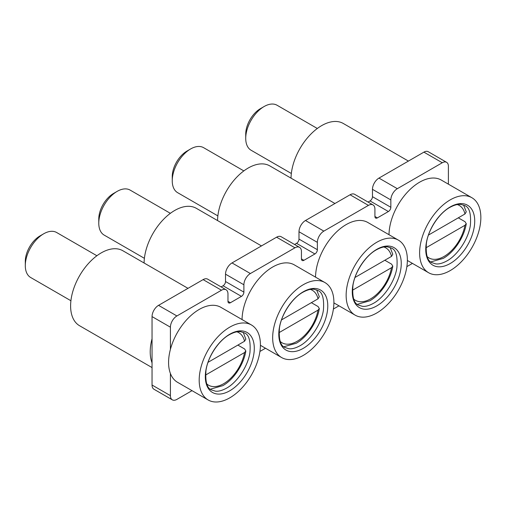 <?xml version="1.0" encoding="UTF-8"?>
<svg xmlns="http://www.w3.org/2000/svg" width="506" height="506" viewBox="0 0 506 506"><rect width="100%" height="100%" fill="white"/><g stroke="black" fill="none" stroke-linecap="round" stroke-linejoin="round"><path stroke-width="0.76" d="M203.108 279.616L158.536 305.352L176.904 315.959L221.476 290.223L203.108 279.616A9.178 5.3 -60 0 1 207.7 279.16L226.068 289.767A9.178 5.3 120 0 0 221.476 290.223M172.312 399.841L153.944 389.234A9.178 5.3 -60 0 1 152.047 385.034L170.414 395.635A9.178 5.3 120 0 0 172.312 399.841A9.178 5.3 120 0 0 176.904 399.386L192.021 390.657M276.586 237.194L232.014 262.93L250.381 273.537L294.954 247.801L276.586 237.194A9.178 5.3 -60 0 1 281.178 236.738L299.546 247.345A9.178 5.3 120 0 0 294.954 247.801M259.92 351.455L265.498 348.236M350.063 194.778L305.485 220.508L323.853 231.115L368.431 205.379L350.063 194.778A9.178 5.3 -60 0 1 354.649 194.323L373.017 204.924A9.178 5.3 120 0 0 368.431 205.379M333.397 309.033L338.969 305.814M397.33 188.694L442.276 162.749L423.901 152.142L378.962 178.093L397.33 188.694A9.178 5.3 120 0 0 390.841 199.94L372.473 189.333A9.178 5.3 -60 0 1 378.962 178.093M406.875 266.618L412.447 263.398M152.047 385.034L152.047 316.592A9.178 5.3 -60 0 1 158.536 305.352M221.109 286.902L223.07 285.77A3.466 1.999 120 0 0 225.518 281.526L225.518 274.17A9.178 5.3 -60 0 1 232.014 262.93M294.581 244.48L296.548 243.348A3.466 1.999 120 0 0 298.995 239.104L298.995 231.754A9.178 5.3 -60 0 1 305.485 220.508M368.058 202.058L370.025 200.926A3.466 1.999 120 0 0 372.473 196.682L372.473 189.333M423.901 152.142A8.659 4.997 -60 0 1 428.234 151.711L446.602 162.318A8.659 4.997 120 0 0 442.276 162.749M170.414 395.635L170.414 373.479M170.414 349.355L170.414 327.199L152.047 316.592M446.602 162.318A8.659 4.997 120 0 1 448.398 166.284L448.398 184.165M372.473 196.682L390.841 207.289L390.841 199.94M390.841 207.289A3.466 1.999 -60 0 1 388.393 211.533L370.025 200.926M377.368 217.896A3.466 1.999 -60 0 1 375.635 218.067A3.466 1.999 -60 0 1 374.921 216.479L377.368 217.896L388.393 211.533M373.017 204.924A9.178 5.3 120 0 1 374.921 209.13L374.921 216.479M323.853 231.115A9.178 5.3 120 0 0 317.363 242.355L298.995 231.754M298.995 239.104L317.363 249.711L317.363 242.355M317.363 249.711A3.466 1.999 -60 0 1 314.915 253.955L296.548 243.348M303.897 260.318A3.466 1.999 -60 0 1 302.164 260.489A3.466 1.999 -60 0 1 301.443 258.901L303.897 260.318L314.915 253.955M299.546 247.345A9.178 5.3 120 0 1 301.443 251.552L301.443 258.901M250.381 273.537A9.178 5.3 120 0 0 243.892 284.777L225.518 274.17M225.518 281.526L243.892 292.133L243.892 284.777M243.892 292.133A3.466 1.999 -60 0 1 241.438 296.371L223.07 285.77M230.42 302.733A3.466 1.999 -60 0 1 228.687 302.911A3.466 1.999 -60 0 1 227.972 301.323L230.42 302.733L241.438 296.371M226.068 289.767A9.178 5.3 120 0 1 227.972 293.967L227.972 301.323M176.904 315.959A9.178 5.3 120 0 0 170.414 327.199M450.232 206.935A34.636 20 -60 0 1 474.723 221.078A34.636 20 -60 0 1 450.232 263.5A34.636 20 -60 0 1 425.742 249.357A34.636 20 -60 0 1 450.232 206.935M450.232 270.571A43.295 24.996 -60 0 1 428.582 272.715A43.295 24.996 -60 0 1 421.947 238.016A43.295 24.996 -60 0 1 450.232 199.864A43.295 24.996 -60 0 1 471.883 197.72A43.295 24.996 -60 0 1 478.518 232.418A43.295 24.996 -60 0 1 450.232 270.571M389.006 234.714A43.295 24.996 -60 0 1 419.619 182.192A43.295 24.996 -60 0 1 441.264 180.047L471.883 197.72M291.342 173.482L251.109 150.25A25.977 14.997 -60 0 1 245.726 138.359A25.977 14.997 -60 0 1 264.094 106.538L264.094 106.538A25.977 14.997 -60 0 1 277.086 105.254L317.319 128.486M245.726 138.359L245.726 134.115A20.784 11.999 -60 0 1 260.419 108.663L264.094 106.538L260.419 108.663M457.316 204.569A30.309 17.495 -60 0 1 464.97 213.981L428.474 235.056L458.309 217.827L465.046 221.717L466.273 223.709L464.97 225.29L425.963 247.813M464.97 213.981L466.26 211.862M408.418 161.085L343.296 123.483A43.295 24.996 120 0 0 321.652 125.627A43.295 24.996 120 0 0 291.039 178.156M376.755 249.357A34.636 20 -60 0 1 401.252 263.5A34.636 20 -60 0 1 376.755 305.921A34.636 20 -60 0 1 352.265 291.779A34.636 20 -60 0 1 376.755 249.357M376.755 312.986A43.295 24.996 -60 0 1 355.111 315.13A43.295 24.996 -60 0 1 348.476 280.438A43.295 24.996 -60 0 1 376.755 242.285A43.295 24.996 -60 0 1 398.405 240.141A43.295 24.996 -60 0 1 405.04 274.834A43.295 24.996 -60 0 1 376.755 312.986M315.529 277.136A43.295 24.996 -60 0 1 346.142 224.613A43.295 24.996 -60 0 1 367.792 222.469L398.405 240.141M303.284 291.779A34.636 20 -60 0 1 327.774 305.915A34.636 20 -60 0 1 303.284 348.337A34.636 20 -60 0 1 278.787 334.2A34.636 20 -60 0 1 303.284 291.779M303.284 355.408A43.295 24.996 -60 0 1 281.633 357.552A43.295 24.996 -60 0 1 274.998 322.86A43.295 24.996 -60 0 1 303.284 284.707A43.295 24.996 -60 0 1 324.928 282.563A43.295 24.996 -60 0 1 331.569 317.256A43.295 24.996 -60 0 1 303.284 355.408M242.058 319.558A43.295 24.996 -60 0 1 272.664 267.029A43.295 24.996 -60 0 1 294.315 264.885L324.928 282.563M229.806 334.2A34.636 20 -60 0 1 254.297 348.337A34.636 20 -60 0 1 229.806 390.758A34.636 20 -60 0 1 205.316 376.622A34.636 20 -60 0 1 229.806 334.2M229.806 397.83A43.295 24.996 -60 0 1 208.156 399.974A43.295 24.996 -60 0 1 201.521 365.281A43.295 24.996 -60 0 1 229.806 327.129A43.295 24.996 -60 0 1 251.457 324.985A43.295 24.996 -60 0 1 258.092 359.677A43.295 24.996 -60 0 1 229.806 397.83M208.156 399.974L177.543 382.302A43.295 24.996 -60 0 1 170.908 347.603A43.295 24.996 -60 0 1 199.193 309.451A43.295 24.996 -60 0 1 220.837 307.306L251.457 324.985M334.947 203.501L269.825 165.905A43.295 24.996 120 0 0 248.174 168.049A43.295 24.996 120 0 0 217.561 220.578M261.469 245.922L196.347 208.327A43.295 24.996 120 0 0 174.703 210.471A43.295 24.996 120 0 0 144.09 262.993M187.992 288.344L122.869 250.748A43.295 24.996 120 0 0 101.225 252.892A43.295 24.996 120 0 0 72.94 291.045A43.295 24.996 120 0 0 79.575 325.737L152.047 367.577M152.047 338.754A43.295 24.996 120 0 0 152.047 362.872M217.871 215.898L177.631 192.672A25.977 14.997 -60 0 1 172.249 180.775A25.977 14.997 -60 0 1 190.617 148.96L190.617 148.96A25.977 14.997 -60 0 1 203.608 147.676L243.848 170.908M172.249 180.775L172.249 176.537A20.784 11.999 -60 0 1 186.948 151.085L190.617 148.96L186.948 151.085M383.839 246.991A30.309 17.495 -60 0 1 391.499 256.403L354.997 277.471L384.832 260.248L391.568 264.138L392.795 266.131L391.499 267.712L352.492 290.235M391.499 256.403L392.789 254.284L390.164 247.497M144.393 258.319L104.154 235.088A25.977 14.997 -60 0 1 98.778 223.197A25.977 14.997 -60 0 1 117.145 191.382L117.145 191.382A25.977 14.997 -60 0 1 130.131 190.098L170.37 213.323M98.778 223.197L98.778 218.959A20.784 11.999 -60 0 1 113.471 193.501L117.145 191.382L113.471 193.501M310.361 289.407A30.309 17.495 -60 0 1 318.021 298.825L281.519 319.893L311.361 302.67L318.097 306.56L319.324 308.552L318.021 310.134L279.015 332.657M318.021 298.825L319.311 296.706L316.693 289.919M70.916 300.741L30.683 277.509A25.977 14.997 -60 0 1 25.3 265.618A25.977 14.997 -60 0 1 43.668 233.804L43.668 233.804A25.977 14.997 -60 0 1 56.659 232.513L96.893 255.745M25.3 265.618L25.3 261.374A20.784 11.999 -60 0 1 39.993 235.922L43.668 233.804L39.993 235.922M236.89 331.828A30.309 17.495 -60 0 1 244.543 341.24L208.048 362.315L237.883 345.092L244.619 348.976L245.846 350.974L244.543 352.555L205.537 375.072M244.543 341.24L245.834 339.121M464.97 225.29A30.309 17.495 -60 0 1 444.11 256.428A30.309 17.495 -60 0 1 427.235 256.675M391.499 267.712A30.309 17.495 -60 0 1 370.632 298.85A30.309 17.495 -60 0 1 353.757 299.097M318.021 310.134A30.309 17.495 -60 0 1 297.161 341.272A30.309 17.495 -60 0 1 280.28 341.518M244.543 352.555A30.309 17.495 -60 0 1 223.684 383.687A30.309 17.495 -60 0 1 206.809 383.94M449.802 207.428C454.287 204.987 458.038 203.988 461.061 204.443L464.85 205.657C469.359 207.226 471.206 213.722 470.384 225.145C468.537 238.724 457.677 255.087 446.988 260.881C442.491 263.335 438.727 264.328 435.704 263.873L431.941 262.652C427.431 261.083 425.584 254.594 426.413 243.171C428.253 229.585 439.113 213.228 449.802 207.428M428.582 272.715L407.368 260.464M430.834 261.899L443.212 258.408C454.16 252.304 464.179 237.206 466.273 223.709M466.266 211.862L463.641 205.075M376.325 249.85C380.809 247.409 384.566 246.409 387.583 246.858L391.372 248.079C395.888 249.648 397.729 256.144 396.906 267.566C395.059 281.146 384.206 297.503 373.51 303.303C369.013 305.757 365.256 306.75 362.233 306.288L358.469 305.074C353.953 303.505 352.113 297.009 352.935 285.593C354.782 272.007 365.636 255.65 376.325 249.85M355.111 315.13L333.89 302.885M302.854 292.272C307.338 289.83 311.089 288.831 314.106 289.28L317.894 290.501C322.411 292.07 324.257 298.565 323.429 309.988C321.582 323.568 310.728 339.924 300.039 345.724C295.542 348.172 291.779 349.172 288.755 348.71L284.992 347.495C280.482 345.927 278.635 339.431 279.457 328.008C281.304 314.428 292.164 298.072 302.854 292.272M281.633 357.552L260.419 345.307M229.376 334.694C233.861 332.246 237.611 331.253 240.635 331.702L244.423 332.923C248.933 334.491 250.78 340.981 249.958 352.404C248.111 365.99 237.251 382.346 226.561 388.146C222.064 390.594 218.301 391.593 215.278 391.132L211.514 389.917C207.005 388.349 205.158 381.853 205.986 370.43C207.827 356.85 218.687 340.487 229.376 334.694M357.356 304.321L369.741 300.83C380.683 294.726 390.702 279.628 392.801 266.131M283.885 346.743L296.263 343.251C307.205 337.148 317.23 322.05 319.324 308.552M210.407 389.158L222.785 385.673C233.734 379.57 243.753 364.472 245.846 350.974M245.84 339.121L243.215 332.341"/></g></svg>
